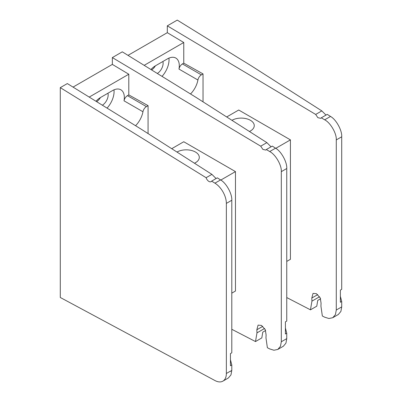 <?xml version="1.0" encoding="UTF-8"?>
<svg xmlns="http://www.w3.org/2000/svg" width="402" height="402" viewBox="0 0 402 402"><rect width="100%" height="100%" fill="white"/><g stroke="black" fill="none" stroke-linecap="round" stroke-linejoin="round"><path stroke-width="0.6" d="M266.34 149.534L272.29 146.097L275.546 148.177C281.179 151.212 287.234 162.197 286.752 168.518L281.315 171.659C281.812 165.328 275.546 154.468 269.712 151.544L266.34 149.534L265.787 150.067L262.883 149.398L260.722 146.177L112.349 57.576L122.293 51.833L196.166 97.46L266.868 142.63L271.043 146.815M265.647 330.489L262.767 332.152L261.818 337.916L255.496 341.564L231.793 329.288M286.752 168.518L286.752 321.072L285.41 321.846L285.41 333.992L286.752 333.218L286.752 338.62L285.938 343.162L283.35 346.238L277.792 349.444L280.47 346.318L281.315 341.76L286.752 338.62M285.41 328.002L286.752 333.218M260.722 146.177L266.868 142.63M73.038 87.098L112.349 64.4L128.796 74.224L128.796 94.897L148.067 105.641L148.067 133.585M89.209 97.083L128.796 74.224M255.496 341.564L256.973 332.876L256.843 329.771L258.074 325.123L261.471 325.419L265.305 329.715L266.104 334.936L265.973 337.891L267.375 347.72L269.712 348.926L273.928 350.232L277.792 349.444M281.315 171.659L281.315 341.76M112.349 57.576L112.349 64.4M96.646 101.676A8.442 4.874 120 0 0 100.44 97.555M102.364 105.208A8.442 4.874 120 0 0 107.942 93.224M107.068 108.113A16.799 9.698 120 0 0 113.982 89.852M148.067 105.641L146.408 106.6A5.015 2.894 120 0 0 142.956 111.746L124.017 100.812A16.799 9.698 120 0 0 120.856 89.787A16.799 9.698 120 0 0 112.454 90.616L100.636 97.44A16.799 9.698 120 0 0 95.957 101.249M135.559 125.71A16.799 9.698 120 0 0 142.956 111.746M128.796 94.897L127.469 95.666L146.408 106.6M124.017 100.812A5.015 2.894 -60 0 1 127.469 95.666M194.467 163.227A13.06 7.537 0 0 0 199.297 157.373A13.06 7.537 0 0 0 191.221 150.403A13.06 7.537 0 0 0 176.98 152.056M171.719 148.695L183.754 141.745L235.466 171.604L220.814 180.061M235.466 171.604L235.466 291.028L231.793 293.148M230.446 359.735L231.793 364.951L231.793 370.348L230.974 374.89L228.391 377.965L222.894 381.141A16.718 9.653 -120 0 0 226.356 373.488L230.446 371.126A16.718 9.653 60 0 1 230.441 371.378L231.793 370.348M216.08 178.553L211.904 174.367L141.202 129.198L67.33 83.571L60.285 87.636L206.11 177.709A4.347 2.507 -120 0 0 211.09 181.649A4.347 2.507 -120 0 0 211.633 181.121L214.944 183.166L220.582 179.915L217.326 177.835L211.633 181.121M220.582 179.915C226.215 182.95 232.271 193.935 231.793 200.256L231.793 352.81L230.446 353.584L230.446 365.73L231.793 364.951M211.904 174.367L206.11 177.709M60.285 87.636L60.285 297.485L214.944 380.538A16.718 9.653 -120 0 0 222.894 381.141M231.793 200.256L226.356 203.392L226.356 373.488M226.356 203.392A16.718 9.653 -120 0 0 214.944 183.166M321.298 117.801L327.253 114.364L330.509 116.444C336.142 119.479 342.197 130.464 341.715 136.786L336.278 139.926C336.775 133.595 330.509 122.736 324.67 119.811L321.298 117.801L320.751 118.334L317.846 117.665L315.686 114.444L167.312 25.844L177.257 20.1L251.129 65.732L321.826 110.897L326.007 115.083M320.61 298.761L317.731 300.42L316.781 306.183L310.46 309.831L286.752 297.555M341.715 136.786L341.715 289.339L340.368 290.118L340.368 302.259L341.715 301.485L341.715 306.887L340.896 311.429L338.313 314.505L332.755 317.711L335.434 314.585L336.278 310.027L341.715 306.887M340.368 296.269L341.715 301.485M315.686 114.444L321.826 110.897M128.007 55.36L167.312 32.673L183.759 42.491L183.759 63.164L203.03 73.908L203.03 101.847M144.172 65.345L183.759 42.491M310.46 309.831L311.937 301.143L311.806 298.038L313.032 293.39L316.434 293.686L320.268 297.982L321.067 303.203L320.937 306.158L322.339 315.987L324.67 317.193L328.891 318.5L332.755 317.711M336.278 139.926L336.278 310.027M167.312 25.844L167.312 32.673M151.609 69.943A8.442 4.874 120 0 0 155.403 65.822M157.328 73.471A8.442 4.874 120 0 0 162.905 61.491M162.031 76.38A16.799 9.698 120 0 0 168.94 58.119M203.03 73.908L201.367 74.867A5.015 2.894 120 0 0 197.92 80.013L178.98 69.079A16.799 9.698 120 0 0 175.82 58.054A16.799 9.698 120 0 0 167.418 58.883L155.599 65.707A16.799 9.698 120 0 0 150.921 69.516M190.523 93.978A16.799 9.698 120 0 0 197.92 80.013M183.759 63.164L182.428 63.933L201.367 74.867M178.98 69.079A5.015 2.894 -60 0 1 182.428 63.933M249.431 131.494A13.06 7.537 0 0 0 254.26 125.64A13.06 7.537 0 0 0 246.185 118.67A13.06 7.537 0 0 0 231.944 120.324M226.688 116.962L238.718 110.012L290.43 139.871L275.777 148.328M290.43 139.871L290.43 259.295L286.752 261.416M269.712 151.544L275.546 148.177M256.843 329.771L262.772 326.349M264.601 328.474L256.973 332.876M324.67 119.811L330.509 116.444M311.806 298.038L317.736 294.616M319.565 296.741L311.937 301.143"/></g></svg>
